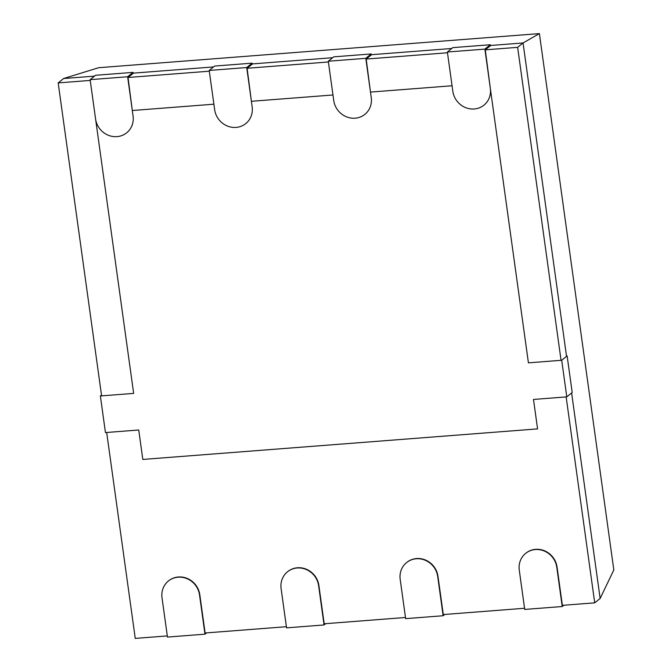 <?xml version="1.0" encoding="UTF-8"?>
<svg xmlns="http://www.w3.org/2000/svg" width="672" height="672" viewBox="0 0 672 672"><rect width="100%" height="100%" fill="white"/><g stroke="black" fill="none" stroke-linecap="round" stroke-linejoin="round"><path stroke-width="1.01" d="M561.708 360.268L528.419 362.846L484.882 49.106L447.376 52.013L452.063 85.764L370.482 92.081L365.795 58.321L328.289 61.228L332.976 94.979L251.395 101.296L246.716 67.536L209.202 70.442L213.889 104.194L132.308 110.51L127.63 76.751L90.124 79.657L133.652 393.397L100.372 395.968L105.445 432.575L138.734 429.996L142.817 459.438L537.583 428.887L533.492 399.445L566.782 396.866L561.708 360.268L567.126 355.9L572.2 392.498L566.782 396.866M101.489 395.06L100.372 395.968M95.542 75.281L90.124 79.657L95.567 118.927A19.698 18.43 -128.9 0 0 116.978 136.626A19.698 18.43 -128.9 0 0 126.689 132.804A19.698 18.43 -128.9 0 0 133.073 116.021L127.63 76.751L90.124 79.657L95.542 75.281L133.048 72.383L127.63 76.751L133.048 72.383L95.542 75.281M133.182 73.34L133.048 72.383L133.182 73.34L128.033 77.49L132.308 110.51M214.628 66.066L209.202 70.442L214.654 109.704A19.698 18.43 -128.9 0 0 236.065 127.411A19.698 18.43 -128.9 0 0 245.776 123.589A19.698 18.43 -128.9 0 0 252.16 106.806L246.716 67.536L209.202 70.442L214.628 66.066L252.134 63.168L246.716 67.536L252.134 63.168L214.628 66.066M252.269 64.126L252.134 63.168L252.269 64.126L247.12 68.275L251.395 101.296M333.707 56.851L328.289 61.228L333.74 100.489A19.698 18.43 -128.9 0 0 355.152 118.196A19.698 18.43 -128.9 0 0 364.862 114.374A19.698 18.43 -128.9 0 0 371.246 97.591L365.795 58.321L328.289 61.228L333.707 56.851L371.221 53.953L365.795 58.321L371.221 53.953L333.707 56.851M371.347 54.911L371.221 53.953L371.347 54.911L366.198 59.06L370.482 92.081M452.794 47.636L447.376 52.013L452.827 91.274A19.698 18.43 -128.9 0 0 474.239 108.982A19.698 18.43 -128.9 0 0 483.949 105.16A19.698 18.43 -128.9 0 0 490.333 88.376L484.882 49.106L447.376 52.013L452.794 47.636L490.3 44.738L484.882 49.106L490.3 44.738L452.794 47.636M490.434 45.696L490.3 44.738L490.434 45.696L485.285 49.846L517.633 47.342L561.061 360.318M168.538 580.91A19.698 18.43 51.1 0 1 168.672 580.801A19.698 18.43 51.1 0 1 178.382 576.979A19.698 18.43 51.1 0 1 199.794 594.686L205.111 632.99L286.39 626.707M178.114 577.198A19.698 18.43 51.1 0 1 199.525 594.905L204.977 634.166L167.471 637.073L162.019 597.803A19.698 18.43 51.1 0 1 168.403 581.02A19.698 18.43 51.1 0 1 178.114 577.198M287.624 571.696A19.698 18.43 51.1 0 1 287.759 571.586A19.698 18.43 51.1 0 1 297.469 567.764A19.698 18.43 51.1 0 1 318.881 585.472L324.198 623.776L405.476 617.492M297.2 567.983A19.698 18.43 51.1 0 1 318.612 585.69L324.064 624.952L286.549 627.858L281.106 588.588A19.698 18.43 51.1 0 1 287.49 571.805A19.698 18.43 51.1 0 1 297.2 567.983M406.711 562.481A19.698 18.43 51.1 0 1 406.846 562.372A19.698 18.43 51.1 0 1 416.556 558.55A19.698 18.43 51.1 0 1 437.968 576.248L443.285 614.561L524.563 608.269M416.287 558.768A19.698 18.43 51.1 0 1 437.699 576.467L443.142 615.737L405.636 618.643L400.193 579.373A19.698 18.43 51.1 0 1 406.577 562.59A19.698 18.43 51.1 0 1 416.287 558.768M525.798 553.266A19.698 18.43 51.1 0 1 525.932 553.148A19.698 18.43 51.1 0 1 535.643 549.335A19.698 18.43 51.1 0 1 557.054 567.034L562.372 605.346L594.72 602.843L600.138 598.475L571.62 392.969M535.366 549.553A19.698 18.43 51.1 0 1 556.777 567.252L562.229 606.522L524.723 609.428L519.271 570.158A19.698 18.43 51.1 0 1 525.655 553.375A19.698 18.43 51.1 0 1 535.366 549.553M94.483 76.138L63.596 78.523L98.692 67.704L539.398 33.6L613.822 569.948L600.138 598.475M167.311 635.922L135.257 638.4L106.68 432.474M101.606 395.875L58.178 82.9L90.224 80.422M566.143 396.917L594.72 602.843M490.333 88.376L485.285 49.846M366.198 59.06L447.476 52.769M247.12 68.275L328.398 61.984M128.033 77.49L209.311 71.198M566.488 355.95L523.06 42.966L517.633 47.342M539.398 33.6L523.06 42.966L490.409 45.494M451.735 48.493L371.322 54.709M332.657 57.708L252.235 63.924M213.57 66.923L133.157 73.147M63.596 78.523L58.178 82.9M563.825 605.237L562.229 606.522M444.746 614.452L443.142 615.737M325.66 623.666L324.064 624.952M206.573 632.881L204.977 634.166"/></g></svg>
